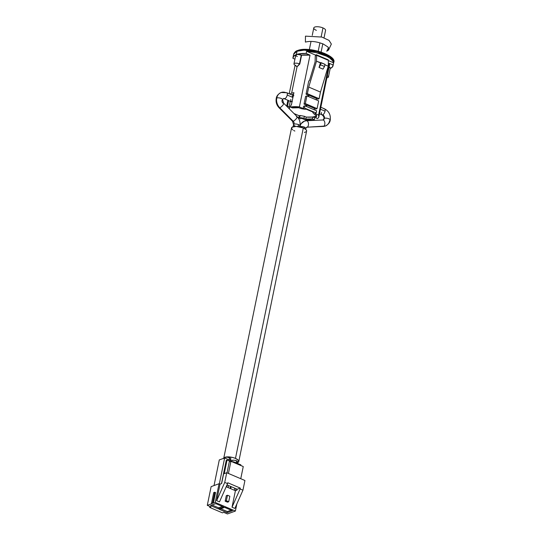 <?xml version="1.0" encoding="UTF-8"?>
<svg xmlns="http://www.w3.org/2000/svg" width="541" height="541" viewBox="0 0 541 541"><rect width="100%" height="100%" fill="white"/><g stroke="black" fill="none" stroke-linecap="round" stroke-linejoin="round"><path stroke-width="0.81" d="M296.34 55.987L295.826 54.918L297.34 54.364L301.594 55.209L310.013 55.135A16.839 5.971 -168.4 0 0 301.594 55.209L299.788 64.021L297.036 66.814L291.606 93.248A16.839 5.971 11.6 0 1 293.912 92.66L291.376 104.995A16.839 5.971 -168.4 0 0 290.862 105.089L290.456 107.071A16.839 5.971 11.6 0 1 299.389 106.902L310.013 55.135L306.152 53.485L298.321 53.985L293.702 56.163L292.938 58.32A20.443 7.249 11.6 0 1 292.979 57.529A20.443 7.249 11.6 0 1 296.36 54.546L297.036 51.239A20.443 7.249 -168.4 0 0 293.655 54.228L297.036 51.239A1.204 0.974 -110.1 0 1 298.24 50.556L300.607 49.928L306.754 49.529L313.99 50.306L324.478 53.363L329.672 56.217L331.403 57.731M328.434 77.025A3.604 1.278 11.6 0 1 327.839 77.552A3.604 1.278 -168.4 0 0 327.291 75.767A3.604 1.278 11.6 0 1 328.434 77.025L330.247 68.213A3.604 1.278 -168.4 0 0 329.104 66.956M327.92 59.794L328.394 60.349L328.245 66.218L324.877 64.785L328.245 66.218L320.475 92.085L308.728 87.074L316.492 61.207L320.407 62.878L319.034 67.456L322.95 69.126L324.526 66.502L322.95 69.126L319.034 67.456L320.603 64.832L324.526 66.502L324.972 64.311L324.526 66.502L320.603 64.832L321.056 62.641L324.972 64.311L316.492 61.207L316.641 55.338L328.394 60.349L328.245 66.218L320.475 92.085L319.116 98.699L317.797 99.179L316.417 98.59L317.797 99.179L319.116 98.699L307.369 93.688L308.728 87.074L320.475 92.085L319.116 98.699L307.369 93.688L306.05 94.168L308.62 95.263L306.05 94.168L308.762 80.954L309.418 80.71L315.105 61.904L315.247 56.44A1.204 0.561 113.1 0 1 316.174 54.79L315.275 56.196L315.105 61.904L309.418 80.71L308.762 80.954L306.05 94.168L307.369 93.688L308.728 87.074L316.492 61.207L316.641 55.338L328.394 60.349A1.204 0.561 -66.9 0 0 328.171 59.794L316.417 54.783A1.204 0.561 113.1 0 1 316.641 55.338L316.174 54.79A1.204 0.561 113.1 0 1 316.417 54.783M290.558 106.597L289.449 107.003L289.327 108.849L289.685 107.104L287.697 106.252A16.839 5.971 -168.4 0 0 287.413 106.449L288.617 100.579L287.413 106.449A16.839 5.971 -168.4 0 1 287.697 106.252L289.449 107.003L290.558 106.597M294.027 113.563L299.207 115.767L299.998 115.476L304.353 116.288L306.26 117.099L312.948 117.025L315.843 115.963L312.948 117.025L314.706 117.769L314.294 119.75A16.839 5.971 11.6 0 1 305.367 119.926L301.648 118.337L300.323 118.824L298.165 117.897L300.323 118.824L301.648 118.337L305.367 119.926L312.373 120.041L314.294 119.75L312.306 118.905L314.294 119.75L314.706 117.769L312.712 116.924L312.306 118.905L312.712 116.924A14.431 5.112 -168.4 0 1 306.26 117.099L305.848 119.081L312.306 118.905A14.431 5.112 11.6 0 1 305.848 119.081L306.26 117.099L304.353 116.288L303.947 118.269L305.848 119.081L303.947 118.269L304.353 116.288L300.093 115.517L299.687 117.505L303.947 118.269L299.687 117.505L299.998 115.476L299.687 117.505L299.998 115.476L299.207 115.767L298.794 117.749L299.592 117.458L298.794 117.749L299.207 115.767L294.027 113.563M318.872 116.802L329.496 65.028A16.839 5.971 -168.4 0 0 329.205 63.317L318.575 115.084A16.839 5.971 11.6 0 1 318.872 116.802A16.839 5.971 11.6 0 1 317.466 118.594L315.477 117.742L315.883 115.76L316.478 115.213M314.483 116.464L314.253 117.58L314.483 116.464M297.678 117.275L298.794 117.749L297.678 117.275M292.938 58.32L294.919 59.165L292.938 58.32M316.438 115.267A14.431 5.112 -168.4 0 1 315.883 115.76L315.477 117.742A14.431 5.112 11.6 0 0 316.512 116.315A14.431 5.112 11.6 0 0 316.417 115.213L314.517 114.401L312.799 112.623L312.921 112.048L312.799 112.623L313.597 112.332L305.956 109.079L305.165 109.363L300.81 108.558L298.903 107.747A14.431 5.112 11.6 0 0 292.451 107.923L290.456 107.071L290.862 105.089A16.839 5.971 -168.4 0 1 291.376 104.995L293.912 92.66A16.839 5.971 11.6 0 0 291.606 93.248A16.839 5.971 11.6 0 0 289.962 94.093A16.839 5.971 11.6 0 1 291.606 93.248L297.036 66.814L299.471 63.885L301.276 55.074L299.788 64.021L301.276 55.074A3.604 1.278 -168.4 0 0 296.36 54.546A20.443 7.249 11.6 0 1 306.152 53.485L306.598 51.28L315.721 55.168L306.598 51.28A20.443 7.249 11.6 0 1 333.526 62.763L333.073 64.961L329.205 63.317L318.575 115.084L314.855 113.502L318.575 115.084L318.811 117.012L318.331 117.857L317.466 118.594L315.477 117.742L316.438 116.586L316.417 115.213L314.517 114.401L312.799 112.623L313.597 112.332L305.956 109.079L305.165 109.363L300.81 108.558L298.903 107.747L292.451 107.923L290.456 107.071L299.389 106.902L310.013 55.135L306.152 53.485L306.598 51.28L315.91 52.551L326.561 56.19L329.753 58.036L332.803 60.917L333.526 62.763L333.073 64.961A20.443 7.249 11.6 0 1 333.033 65.752A20.443 7.249 11.6 0 1 330.179 68.531M287.528 107.05L287.697 106.252L287.528 107.05M297.313 56.521L296.779 56.264M305.976 105.4L305.814 106.198L305.976 105.4L306.774 105.11L305.976 105.4M303.562 106.286L303.109 108.491L299.389 106.902L303.109 108.491L304.427 108.004L316.181 113.015L314.855 113.502L316.181 113.015L304.427 108.004L304.881 105.806L303.562 106.286L304.881 105.806L316.634 110.81L304.881 105.806L304.427 108.004L303.109 108.491L303.562 106.286M328.387 60.572L333.526 62.763L328.387 60.572M308.012 95.486L307.849 96.284L308.012 95.486L308.803 95.196L308.012 95.486M305.597 96.372L304.015 104.082L306.585 105.177L304.015 104.082L305.334 103.602L306.916 95.892L305.597 96.372L306.916 95.892L318.669 100.896L306.916 95.892L305.334 103.602L317.08 108.613L305.334 103.602L304.015 104.082L305.597 96.372M314.382 108.504L315.761 109.093L314.382 108.504M297.597 50.529A1.204 0.974 69.9 0 0 297.036 51.239L304.143 50.144L317.249 51.713L330.111 57.028L333.709 62.452A20.443 7.249 -168.4 0 0 320.245 52.538A20.443 7.249 -168.4 0 0 297.036 51.239L296.36 54.546A3.604 1.278 -168.4 0 0 295.765 55.074L293.952 63.885A3.604 1.278 11.6 0 1 299.471 63.885L297.036 66.814L299.471 63.885A3.604 1.278 -168.4 0 0 295.061 63.229A3.604 1.278 -168.4 0 0 294.432 64.724L297.036 66.814L295.508 65.333A3.604 1.278 11.6 0 1 293.952 63.885M328.691 66.759L330.253 68.125M330.186 68.369L332.309 67.118L333.073 64.961L329.205 63.317L329.516 64.244L329.097 65.914M316.634 110.81L316.181 113.015L316.634 110.81M318.669 100.896L317.08 108.613L315.761 109.093L317.08 108.613L318.669 100.896M320.603 64.832L319.034 67.456L320.407 62.878L321.056 62.641L320.603 64.832M326.865 77.83L327.663 77.606A3.604 1.278 -168.4 0 0 327.839 77.552M316.444 98.455L308.803 95.196L316.444 98.455L316.16 99.828L316.444 98.455M308.526 96.575L308.803 95.196L308.526 96.575M314.409 108.369L306.774 105.11L314.409 108.369L314.125 109.742L314.409 108.369M306.49 106.489L306.774 105.11L306.49 106.489M293.621 94.066L291.613 94.797L293.621 94.066M290.26 101.282L289.11 106.854L290.26 101.282M324.032 37.809L325.567 30.35A6.012 2.13 -168.4 0 0 322.977 27.929L321.144 36.856L322.977 27.929A6.012 2.13 -168.4 0 0 314.781 27.05A6.012 2.13 -168.4 0 0 313.787 27.929L312.252 35.388M319.92 42.827L318.209 51.158L319.92 42.827M328.57 50.049L331.349 44.058L329.043 40.399L321.841 37.059L305.462 36.146L305.401 42.103C310.406 40.771 316.37 41.414 323.288 44.024L328.116 47.121L328.57 50.049L326.757 51.219L328.556 47.703M316.377 30.35A6.012 2.13 11.6 0 1 314.781 27.05M296.4 116.64A3.246 0.94 135.1 0 1 297.104 116.646A3.246 0.94 135.1 0 1 296.076 118.946A3.246 0.94 135.1 0 1 293.208 121.238A2.766 2.245 -110.1 0 1 294.101 124.153A3.246 1.15 11.6 0 1 298.531 124.626A3.246 1.15 11.6 0 1 299.93 125.925A3.246 1.15 11.6 0 1 299.389 126.405M276.228 98.469A3.246 1.15 11.6 0 1 276.769 97.989A9.258 7.513 -110.1 0 1 281.077 92.525A9.258 7.513 -110.1 0 1 286.047 92.721A3.246 1.508 113.1 0 1 286.71 92.707A3.246 1.508 113.1 0 1 287.224 95.04L292.918 97.475L287.224 95.04A3.246 1.508 113.1 0 1 284.83 98.672A2.766 2.245 69.9 0 0 283.342 98.611A2.766 2.245 -110.1 0 1 284.83 98.672A3.246 1.508 113.1 0 1 284.167 98.685L283.356 98.604L282.591 99.767L283.653 103.162A3.246 0.94 135.1 0 1 282.625 105.461A3.246 0.94 135.1 0 1 279.758 107.754A9.258 7.513 -110.1 0 1 276.769 97.989A3.246 1.15 -168.4 0 0 276.228 98.469M284.153 98.678A3.246 1.508 -66.9 0 0 284.83 98.672A3.246 1.508 -66.9 0 0 287.224 95.04A3.246 1.508 -66.9 0 0 286.723 92.714M306.172 120.812A9.258 7.513 69.9 0 0 304.285 121.191A9.258 7.513 69.9 0 0 299.978 126.655A3.246 1.15 -168.4 0 0 299.761 126.756A3.246 1.15 11.6 0 1 299.978 126.655A9.258 7.513 -110.1 0 1 304.285 121.191A9.258 7.513 -110.1 0 1 306.172 120.812A3.246 1.839 87.3 0 1 306.497 120.744A3.246 1.839 87.3 0 1 308.465 123.619A3.246 1.839 87.3 0 1 307.119 127.162A2.766 2.245 69.9 0 0 306.551 127.277A2.766 2.245 -110.1 0 1 307.119 127.162L323.491 126.405A9.258 7.513 69.9 0 0 325.378 126.019A9.258 7.513 -110.1 0 1 323.491 126.405A3.246 1.839 -92.7 0 0 324.837 122.854A3.246 1.839 -92.7 0 0 322.869 119.98A3.246 1.839 87.3 0 1 324.837 122.868A3.246 1.839 87.3 0 1 323.491 126.405A3.246 1.839 87.3 0 1 323.153 126.472M323.89 108.856A3.246 1.508 113.1 0 1 324.566 108.849A3.246 1.508 113.1 0 1 325.06 111.176A3.246 1.508 113.1 0 1 322.666 114.807A2.766 2.245 -110.1 0 1 324.397 118.303A3.246 1.15 11.6 0 1 328.076 118.506A3.246 1.15 11.6 0 1 330.226 120.075C329.963 122.476 328.333 124.464 325.33 126.033L306.794 127.23A3.246 1.839 -92.7 0 0 307.119 127.162A3.246 1.839 87.3 0 1 306.794 127.23L305.8 128.44A3.246 1.15 -168.4 0 0 304.407 127.128L304.157 128.345L304.407 127.128A3.246 1.15 11.6 0 1 305.8 128.433A3.246 1.15 11.6 0 1 305.266 128.914M330.226 120.082C330.862 114.976 328.975 111.23 324.553 108.842A3.246 1.508 -66.9 0 1 325.06 111.176L320.428 109.201L325.06 111.176A3.246 1.508 -66.9 0 1 322.666 114.807A3.246 1.508 113.1 0 1 321.99 114.814A3.246 1.508 -66.9 0 0 322.666 114.807A2.766 2.245 69.9 0 1 324.397 118.303A3.246 1.15 -168.4 0 0 323.863 118.783A3.246 1.15 11.6 0 1 324.397 118.303A2.766 2.245 -110.1 0 1 323.112 119.933A2.766 2.245 69.9 0 0 324.397 118.303A3.246 1.15 -168.4 0 1 328.076 118.506A3.246 1.15 -168.4 0 1 330.226 120.075A3.246 1.15 11.6 0 1 329.685 120.555A9.258 7.513 -110.1 0 1 325.378 126.019M322.551 120.048A3.246 1.839 87.3 0 1 322.889 119.98L323.099 119.94A2.766 2.245 -110.1 0 1 322.957 119.98M281.077 92.525A9.258 7.513 69.9 0 0 276.769 97.989A3.246 1.15 11.6 0 1 280.448 98.191A3.246 1.15 11.6 0 1 282.591 99.76A3.246 1.15 -168.4 0 0 280.448 98.191A3.246 1.15 -168.4 0 0 276.769 97.989A9.258 7.513 69.9 0 0 279.758 107.754A3.246 0.94 135.1 0 1 279.055 107.754A3.246 0.94 -44.9 0 0 279.758 107.754L293.208 121.238A3.246 0.94 -44.9 0 0 296.076 118.946A3.246 0.94 -44.9 0 0 297.104 116.646C299.572 119.297 300.519 122.394 299.93 125.931A3.246 1.15 -168.4 0 0 298.531 124.626L298.132 126.574L298.531 124.626A3.246 1.15 -168.4 0 0 294.101 124.153A2.766 2.245 69.9 0 0 293.208 121.238L279.758 107.754A3.246 0.94 -44.9 0 0 282.625 105.468A3.246 0.94 -44.9 0 0 283.653 103.169L297.104 116.646M282.591 99.76A3.246 1.15 11.6 0 1 282.057 100.241A2.766 2.245 69.9 0 0 282.95 103.162A3.246 0.94 135.1 0 1 283.653 103.162M238.784 461.5L306.619 131.044A7.696 2.725 -168.4 0 0 303.305 127.947L235.47 458.403A7.696 2.725 11.6 0 1 238.784 461.5A7.696 2.725 11.6 0 1 237.878 462.467M237.661 463.515L237.952 462.109A3.246 1.15 -168.4 0 0 236.552 460.804L236.126 462.859L236.552 460.804A3.246 1.15 -168.4 0 0 231.589 460.804L231.562 460.912M294.852 131.044L293.709 130.496M292.769 129.901L291.653 128.704L292.106 127.176L296.211 126.411L303.305 127.947L306.071 129.691L306.632 130.854M306.044 131.815L304.4 132.417M223.683 458.592L224.272 457.632L227.071 456.888L232.752 457.497L235.47 458.403L238.243 460.148L238.804 461.311L237.513 462.623M236.525 462.744L237.891 462.244M237.959 462.028L237.032 461.033L234.78 460.283L232.522 460.222L231.582 460.878M231.819 461.372L232.982 462.109M223.731 458.295A7.696 2.725 11.6 0 1 235.47 458.403L303.305 127.947A7.696 2.725 -168.4 0 0 291.538 127.947L223.704 458.403M319.494 113.752L322.003 114.82A3.246 1.508 113.1 0 1 321.496 112.487M323.173 126.466A3.246 1.839 -92.7 0 0 323.491 126.405L307.119 127.162A3.246 1.839 -92.7 0 0 308.465 123.632A3.246 1.839 -92.7 0 0 306.51 120.744L322.869 119.98M299.978 126.655A3.246 1.15 11.6 0 1 304.407 127.128A3.246 1.15 -168.4 0 0 299.978 126.655M284.167 98.685L291.335 101.742A3.246 1.508 -66.9 0 0 292.052 101.708M294.967 125.931A3.246 1.15 11.6 0 1 293.567 124.633L292.505 121.231A3.246 0.94 -44.9 0 0 293.208 121.238A3.246 0.94 135.1 0 1 292.505 121.231L279.055 107.754C276.586 105.096 275.646 102.006 276.235 98.462C276.539 96 278.169 94.012 281.124 92.511L286.71 92.707L293.885 95.764M293.567 124.633A3.246 1.15 11.6 0 1 294.101 124.153A3.246 1.15 -168.4 0 0 293.567 124.626L293.134 126.716M292.356 101.546L291.362 101.749L290.727 100.498M290.74 99.977L290.828 99.409M292.126 96.643L292.492 96.257M292.857 95.967L293.553 95.71M230.608 460.506L230.899 459.099A3.246 1.15 -168.4 0 0 229.499 457.794L229.08 459.857L229.499 457.794A3.246 1.15 -168.4 0 0 224.535 457.794L224.495 458.017M224.589 458.112L225.475 457.213L227.734 457.28L230.378 458.274L230.845 459.241M230.662 459.424L229.966 459.681M211.132 486.623L207.291 505.348L211.01 506.937L207.291 505.348L211.132 486.623L219.064 483.722L215.217 502.447L213.37 503.123L215.541 492.547L213.37 503.123L215.217 502.447L219.064 483.722L220.038 484.141L221.627 483.559L223.616 473.862L226.72 472.726L224.731 482.423L216.65 500.662L219.49 501.872L227.572 483.634L224.731 482.423L216.65 500.662L220.038 484.141L216.65 500.662L219.49 501.872L227.572 483.634L224.731 482.423L226.72 472.726L244.931 480.496L242.943 490.187L240.103 488.976L232.021 507.215L234.862 508.425L242.943 490.187L234.862 508.425L232.021 507.215L235.416 490.694L236.999 490.112L237.181 489.233L227.01 484.898L237.181 489.233L240.285 488.097L227.754 482.748L227.572 483.634L227.754 482.748L240.285 488.097L240.103 488.976L240.285 488.097L237.181 489.233L236.999 490.112L235.416 490.694L232.021 507.215L240.103 488.976L242.943 490.187L244.931 480.496L226.72 472.726L223.616 473.862L221.627 483.559L220.038 484.141L219.064 483.722L211.132 486.623M223.737 512.361L227.463 513.95L223.737 512.361L222.419 512.848L209.692 507.417L211.01 506.937L209.692 507.417L209.888 506.457L209.692 507.417L222.419 512.848L223.737 512.361M212.309 503.509L207.291 505.348L212.309 503.509L211.531 503.177L212.586 502.792L213.37 503.123L212.586 502.792L214.757 492.215L215.541 492.547L214.757 492.215L213.702 492.601L211.531 503.177L212.309 503.509M226.185 486.758L235.416 490.694L226.185 486.758M236.843 503.948L235.389 511.049L215.217 502.447L235.389 511.049L227.463 513.95L235.389 511.049L236.843 503.948M226.3 495.671L225.171 501.176L227.518 502.183L225.171 501.176L226.3 495.671L227.49 495.238L226.3 495.671M227.017 472.854L229.269 461.899L230.919 461.29L228.424 473.456L230.919 461.29L243.254 466.552L240.759 478.711L243.254 466.552L230.919 461.29L229.269 461.899L227.017 472.854M223.622 506.971L215.791 503.63L210.51 505.571L218.341 508.905L223.622 506.971L218.341 508.905L218.564 507.81L222.337 506.423L218.564 507.81L218.341 508.905L210.51 505.571L215.791 503.63L223.622 506.971M232.434 510.731L224.603 507.39L219.321 509.324L227.152 512.665L232.434 510.731L227.152 512.665L227.376 511.563L231.149 510.183L227.376 511.563L227.152 512.665L219.321 509.324L224.603 507.39L232.434 510.731M229.837 496.239L227.49 495.238L226.354 500.743L225.171 501.176L226.354 500.743L228.708 501.744L227.518 502.183L228.708 501.744L229.837 496.239L228.708 501.744L226.354 500.743L227.49 495.238L229.837 496.239M232.63 462.021L233.455 461.723L233.333 462.325L233.455 461.723L240.901 464.895L240.779 465.497L240.901 464.895L233.455 461.723L232.63 462.021M228.566 485.561L228.146 487.597L228.566 485.561M236.004 488.733L235.619 490.619L236.004 488.733M230.493 486.379L230.074 488.415L230.493 486.379M219.294 459.924L214.033 485.561L219.294 459.924L224.643 457.963L219.335 483.837L224.643 457.963L232.089 461.135L231.961 461.737L232.089 461.135L224.643 457.963L219.294 459.924M227.193 484.973L226.774 487.008L227.193 484.973M226.253 460.323L221.479 483.613L226.253 460.323L227.051 460.039L230.419 461.473L227.051 460.039L224.258 473.632L227.051 460.039L226.253 460.323M220.829 508.77L227.376 511.563L220.829 508.77M213.702 492.601L214.757 492.215L212.586 502.792L211.531 503.177L213.702 492.601M212.018 505.017L218.564 507.81L212.018 505.017M231.163 486.67L230.75 488.706L231.163 486.67M234.334 490.234L234.753 488.198L234.334 490.234M292.979 57.529L293.655 54.228C294.568 52.119 295.886 50.888 297.604 50.529C308.573 45.796 337.395 55.703 333.709 62.452L333.033 65.752M286.676 106.192L287.886 100.268M289.219 93.776L295.082 65.245M322.801 43.821L321.117 52.017M311.021 41.407L309.337 49.596M300.039 125.269L300.803 123.923L304.333 121.177L306.497 120.744M299.741 126.844L299.93 125.931M305.631 129.279L305.8 128.44M323.099 119.94L323.863 118.777C324.262 117.404 323.64 116.085 322.003 114.82M320.827 107.26L324.553 108.842"/></g></svg>
